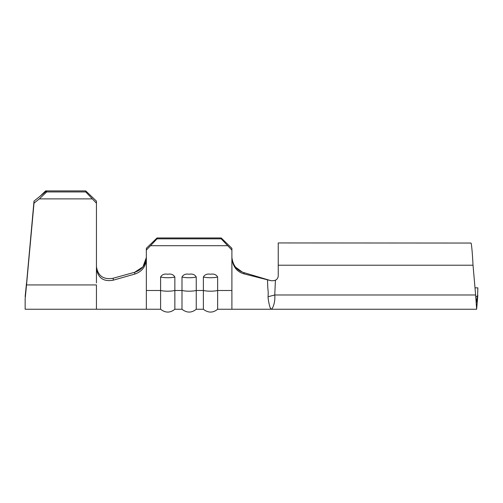 <?xml version="1.0" encoding="UTF-8"?>
<svg xmlns="http://www.w3.org/2000/svg" width="503" height="503" viewBox="0 0 503 503"><rect width="100%" height="100%" fill="white"/><g stroke="black" fill="none" stroke-linecap="round" stroke-linejoin="round"><path stroke-width="0.75" d="M181.992 277.015C183.432 274.544 185.808 273.619 189.122 274.254C192.454 273.626 194.831 274.55 196.252 277.015A10.337 2.565 180 0 1 189.122 277.725A10.337 2.565 180 0 1 181.992 277.015L181.992 309.244L174.862 309.244L174.862 277.015A10.337 2.565 180 0 1 167.732 277.725A10.337 2.565 180 0 1 160.602 277.015C162.048 274.544 164.418 273.619 167.732 274.254C171.064 273.626 173.441 274.55 174.862 277.015M203.375 277.015C204.822 274.544 207.198 273.619 210.506 274.254C213.844 273.626 216.215 274.55 217.636 277.015A10.337 2.565 180 0 1 210.506 277.725A10.337 2.565 180 0 1 203.375 277.015L203.375 309.244L196.252 309.244L196.252 277.015M146.348 250.085L146.348 248.312L157.037 237.957L157.037 238.837L146.348 250.085L146.348 309.244L160.602 309.244L160.602 277.015M475.008 287.842L477.85 287.842L477.523 297.826L477.85 288.596M231.896 278.876L231.896 250.085L221.201 238.837L221.201 237.957L231.896 248.312L231.896 250.085M150.862 245.703L227.375 245.703M231.896 269.03L231.896 309.244L217.636 309.244L217.636 277.015M157.037 237.957L221.201 237.957M244.238 273.928C237.177 272.054 233.065 266.974 231.896 258.687L231.896 257.423C232.933 265.395 236.85 270.432 243.647 272.538L244.238 273.928L271.104 280.731L273.242 280.731L271.104 280.731L243.647 272.538M96.444 268.552L96.444 266.59C97.953 276.04 103.536 279.92 113.194 278.228L113.276 280.171L134.76 274.085C141.808 271.727 145.669 266.823 146.348 259.378L146.348 257.536L142.953 266.816M470.997 243.043L278.234 242.943L278.234 275.738A4.992 4.992 0 0 1 275.424 280.228L274.751 294.991C275.499 302.272 272.5 309.521 271.104 309.244L476.643 309.244L477.85 295.223M270.061 307.396L271.104 309.244C269.904 308.867 267.948 299.254 268.08 296.726L274.751 294.991L475.631 294.991L473.027 265.226C472.411 253.619 471.789 246.325 471.173 243.339M273.613 280.718A4.992 4.992 0 0 1 273.248 280.731L275.424 280.228M475.763 296.405L477.523 296.405L476.643 302.114L475.631 294.991L476.643 309.244M268.08 296.726C268.369 290.061 268.093 292.394 267.791 287.464L267.483 279.813M231.896 264.741L231.896 263.534M268.753 302.114L269.092 303.843M242.295 272.066L235.586 267.175M96.444 203.206L85.749 191.939L85.749 190.901L96.444 201.137L96.444 282.881M85.749 190.901L45.635 190.901L40.058 196.245M146.348 309.244L96.444 309.244L96.444 284.943L26.533 284.943L25.15 298.958L34.009 201.099L46.704 190.901L46.704 191.939L39.347 198.88L34.009 203.162L34.009 201.099M25.15 298.958L25.15 309.244L96.444 309.244M25.15 296.544L26.533 282.881M85.749 191.939L46.704 191.939M91.923 198.88L39.347 198.88M26.533 284.943L34.009 203.162M142.902 266.879L134.678 272.268C141.764 269.941 145.656 265.031 146.348 257.536M113.194 278.228L134.678 272.268L134.76 274.085M113.276 280.171C103.593 281.931 97.984 278.058 96.444 268.558M146.348 270.803L146.348 263.949M157.037 238.837L221.201 238.837M231.896 290.489L217.636 290.489A10.337 2.565 180 0 1 210.506 291.193A10.337 2.565 180 0 1 203.375 290.489L196.252 290.489A10.337 2.565 180 0 1 189.122 291.193A10.337 2.565 180 0 1 181.992 290.489L174.862 290.489A10.337 2.565 180 0 1 167.732 291.193A10.337 2.565 180 0 1 160.602 290.489L146.348 290.489M278.234 265.226L473.027 265.226M231.896 309.244L271.104 309.244M196.252 309.244C191.574 313.023 186.82 313.023 181.992 309.244M174.862 309.244C170.19 313.023 165.437 313.023 160.602 309.244M217.636 309.244C212.964 313.023 208.211 313.023 203.375 309.244"/></g></svg>
